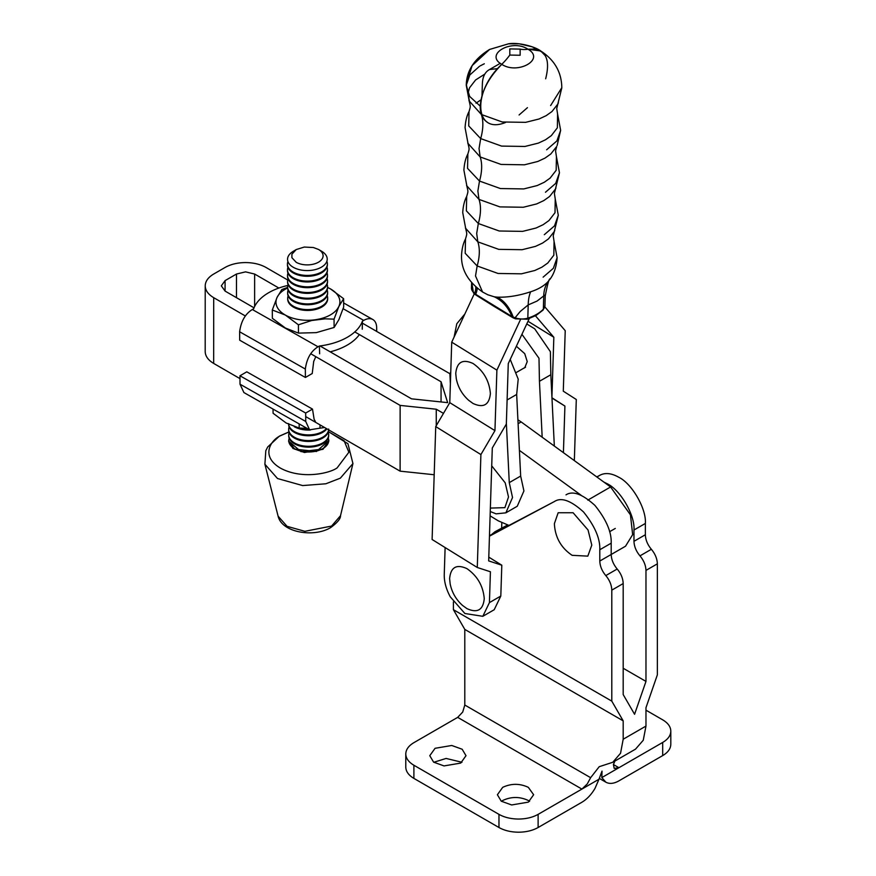 <?xml version="1.0" encoding="UTF-8"?>
<svg xmlns="http://www.w3.org/2000/svg" width="876" height="876" viewBox="0 0 876 876"><rect width="100%" height="100%" fill="white"/><g stroke="black" fill="none" stroke-linecap="round" stroke-linejoin="round"><path stroke-width="1.31" d="M490.363 508.091L504.894 507.653L508.507 496.988L505.211 482.851L491.721 465.835M554.42 523.541L554.442 524.658C555.373 537.798 561.275 548.015 572.148 555.329L587.818 556.129L591.793 545.113L588.059 530.013L573.112 512.756L558.154 512.756L554.42 523.541M455.75 373.505L456.297 378.815C458.071 387.367 462.221 394.55 468.748 400.365L473.073 403.497C483.508 408.249 489.279 404.92 490.385 393.499C489.279 380.797 483.508 370.8 473.073 363.507C462.627 358.744 456.856 362.073 455.75 373.505M449.618 578.631L450.165 583.942C451.939 592.494 456.089 599.677 462.605 605.48L466.93 608.612C477.376 613.375 483.147 610.046 484.253 598.615C483.147 585.924 477.376 575.926 466.93 568.633C456.495 563.87 450.713 567.199 449.618 578.631M551.924 397.003L553.84 337.26L535.455 315.798M528.02 321.273L553.84 337.26M551.979 398.065L564.91 406.07L551.968 397.792M563.41 452.662L564.91 406.07M544.806 306.841L565.228 330.69L563.29 391.178L576.298 399.5L574.338 460.601M501.641 527.899L501.828 522.359M529.279 318.557L508.277 363.573L506.339 424.061L492.29 447.997L488.666 560.903L501.806 565.195L500.809 596.041L494.206 609.729L482.818 616.31L489.421 602.622L490.418 571.765L477.278 567.484L432.109 539.496L435.733 426.59L449.771 402.653L451.72 342.166L496.889 370.143L494.951 430.631L449.771 402.653M488.786 557.136L501.806 565.195M445.118 547.566L444.252 574.634C444.121 581.719 446.136 589.121 450.286 596.841L464.882 613.496L482.818 616.31M435.733 426.59L480.902 454.567L494.951 430.631M477.278 567.484L480.902 454.567M520.782 318.941L496.889 370.143M474.31 293.734L451.72 342.166M481.997 95.659L482.38 83.538C482.709 76.573 485.107 71.898 489.585 69.522L489.005 69.839M497.678 68.613L489.585 69.522M245.357 315.973L213.7 297.676C208.17 294.38 205.345 290.438 205.214 285.85C205.345 281.262 208.17 277.331 213.7 274.035L225.088 267.454C230.793 264.267 237.615 262.636 245.554 262.57C253.493 262.636 260.314 264.278 266.019 267.465L287.678 279.981M278.864 288.04L254.631 274.046L245.554 271.867L236.476 274.035L225.088 280.616L221.321 285.861L225.088 291.095L254.029 307.826M319.992 345.943L411.523 398.832L447.658 402.642L441.066 381.772L354.78 331.916M205.214 285.85L205.192 351.594C205.323 356.182 208.149 360.124 213.667 363.42L239.98 378.629M305.691 416.593L400.113 471.157L400.135 405.402L310.706 353.729M441.055 401.942L441.066 381.772M362.368 323.145L449.979 373.767M400.135 405.402L436.259 409.223L443.475 413.384M434.189 474.748L400.113 471.157M490.111 515.865L498.345 520.881L508.814 525.359M436.259 409.223L436.259 425.692M517.902 419.801L521.165 421.936L518.099 423.71M611.196 554.486L625.53 546.208L632.658 534.634L630.435 514.836L610.594 486.968L521.165 421.936M519.402 450.373L581.04 495.192M505.868 512.832L517.256 506.251L523.925 490.943L520.662 476.051L509.274 482.621L512.526 497.513L505.868 512.832L496.09 513.851L490.253 511.518M542.178 437.223L539.441 381.301L550.829 374.731L550.38 351.681L534.688 328.796L526.761 323.956M550.829 374.731L554.333 446.059M507.116 399.971L516.665 394.452L520.662 476.051M509.274 482.621L506.361 423.305M523.793 368.161L524.735 367.767L527.242 361.591L524.724 353.652L516.358 346.261M450.603 376.8L449.925 374.391L450.768 371.665M516.665 394.452L518.209 379.133L510.215 359.412M521.932 334.303L538.992 358.262L539.441 381.301M454.096 337.063L456.79 323.759L464.674 314.221M623.186 668.257L645.973 681.408L634.574 714.29L623.186 694.558L623.186 583.558C623 578.445 621.007 573.605 617.186 569.017C613.375 564.429 611.382 559.578 611.196 554.464L599.797 561.045C599.983 566.159 601.987 570.999 605.798 575.587L617.186 569.017M623.186 583.558L611.798 590.139C611.612 585.026 609.619 580.175 605.798 575.587M489.476 535.674L554.596 501.433C561.374 497.086 571.021 500.612 583.558 512C594.848 526.071 600.257 538.652 599.797 549.745L599.797 561.045M489.465 536.178L554.596 501.433M611.196 554.464L611.196 543.164C611.645 532.071 606.236 519.501 594.946 505.43C582.409 494.042 572.762 490.516 565.995 494.852M507.773 524.91L495.214 531.612M645.973 710.173L662.694 719.842C667.994 722.985 670.698 726.752 670.808 731.142C670.688 735.544 667.983 739.311 662.694 742.443L662.694 755.594L618.916 780.866C613.835 783.713 609.466 784.151 605.831 782.169L599.315 778.403L605.831 782.169L601.834 777.581L602.02 771.121L598.987 779.224L581.905 789.09L587.248 783.954L590.632 777.691L599.217 766.697L612.762 762.284L635.538 749.133L643.258 740.253L645.973 726.084L645.973 707.709L657.361 674.827L657.361 563.826C657.175 558.724 655.171 553.873 651.361 549.285C647.55 544.697 645.546 539.846 645.36 534.743L645.36 523.443C646.554 508.879 631.87 483.442 618.664 477.201C611.536 473.204 605.371 472.514 600.159 475.12L596.786 476.927M507.259 524.691L506.613 525.042M603.816 482.041L607.276 483.771C620.482 490.023 635.166 515.449 633.972 530.013L633.972 541.313C634.158 546.427 636.162 551.278 639.973 555.866C643.783 560.454 645.787 565.294 645.973 570.407L657.361 563.826M611.798 590.139L611.798 701.139L623.186 720.86L623.186 739.235L620.547 753.261L612.762 762.284M645.973 681.408L645.973 570.407M433.795 762.273L446.092 758.441L461.98 762.273M435.076 748.301L429.766 755.692L433.62 762.142L444.012 765.92L460.699 763.095L466.01 755.692L462.156 749.243L451.764 745.476L435.076 748.301M501.422 801.321L502.704 800.5C511.245 796.503 519.786 796.503 528.327 800.5L529.608 801.321M502.704 787.338L497.393 794.74L501.247 801.19L511.639 804.956L528.327 802.142L533.637 794.74L528.327 787.338C519.786 783.352 511.245 783.352 502.704 787.338M538.116 814.362C532.663 817.418 526.137 818.972 518.548 819.049C510.949 818.972 504.423 817.418 498.97 814.362L413.899 765.252C408.61 762.098 405.906 758.331 405.785 753.951L405.785 767.102C405.906 771.482 408.61 775.249 413.899 778.403L498.97 827.513C504.423 830.568 510.949 832.134 518.548 832.2C526.137 832.134 532.663 830.568 538.116 827.513L538.116 814.362L581.905 789.09L457.677 717.367L413.899 742.651C408.61 745.794 405.906 749.56 405.785 753.951M491.655 534.513L494.885 531.798M453.407 601.867L453.407 609.685L611.798 701.139M453.407 609.685L464.795 629.417L464.795 705.038L462.714 712.057L457.677 717.367M623.186 720.86L464.795 629.417M598.987 779.224L594.99 788.422C591.344 794.609 586.975 799.219 581.905 802.241L538.116 827.513M614.952 761.014L613.408 764.54L614.196 768.394L618.916 767.715L601.834 777.581M662.694 742.443L618.916 767.715L613.408 764.54M670.808 731.142L670.808 744.293C670.688 748.695 667.983 752.462 662.694 755.594M550.139 279.05C554.212 273.487 556.534 266.359 557.114 257.697L553.358 268.297L543.131 277.155M465.517 238.929C467.083 233.52 467.061 234.483 465.791 229.008L462.725 212.583C463.13 206.024 464.455 200.659 466.689 196.476L466.36 210.82L478.329 223.511L476.686 233.487L477.825 241.853A45.3 25.316 121.5 0 1 477.157 265.965L475.515 275.94L482.566 291.993C467.959 281.678 460.951 269.359 461.542 255.047C461.959 248.477 463.284 243.112 465.517 238.94L465.189 253.274L477.157 265.965L498.05 273.465L521.439 273.827L534.831 270.487L541.948 267.158L547.774 263.03L553.829 255.179L554.07 241.426L553.216 235.874L554.322 231.45L548.442 238.918L542.616 243.046L535.499 246.375L522.107 249.715L498.718 249.353L477.825 241.853L465.43 228.056M494.108 306.414A2.518 1.402 -58.5 0 1 494.086 306.392L476.128 295.157A2.518 1.434 -57.4 0 1 475.668 294.27L473.325 292.102A12.582 7.49 -178.4 0 1 471.584 289.19A12.582 7.49 -178.4 0 1 471.463 288.04L473.697 293.153A2.518 1.708 -45.3 0 1 473.697 293.153A2.518 1.708 -45.3 0 1 473.325 292.102L471.868 283.014M476.128 295.157L475.044 294.369A2.518 1.61 129.5 0 0 475.066 294.391A2.518 1.61 129.5 0 1 474.617 293.383A45.3 16.184 143.4 0 0 475.745 286.923M473.73 293.186A2.518 1.708 -45.3 0 1 473.708 293.153L475.044 294.369M550.654 278.294L547.85 281.853C543.722 286.134 537.995 289.441 530.681 291.763A45.3 18.254 72.5 0 0 528.195 304.903L537.043 301.081L543.722 295.935L543.361 309.173A2.518 1.785 43.7 0 1 542.989 310.137L544.96 305.669A12.582 7.49 -178.4 0 1 543.361 309.173A40.274 23.97 -178.4 0 1 536.67 314.32A40.274 23.97 -178.4 0 1 527.823 318.141L528.195 304.903L520.169 311.527L515.121 317.758A2.518 1.029 111 0 0 515.526 318.853L527.352 319.203A2.518 1.018 -107.5 0 0 527.823 318.141A12.582 7.49 -178.4 0 1 519.961 318.875A12.582 7.49 -178.4 0 1 515.121 317.758L513.194 317.057A2.518 1.172 -65.4 0 0 513.643 318.054L512.416 317.419A2.518 1.38 -59.5 0 1 511.956 316.532L475.668 294.27A45.3 11.837 136.9 0 0 477.124 288.116M530.681 291.763C518.712 295.727 507.554 297.522 497.218 297.15A45.3 30.331 -86.4 0 1 513.194 317.057L511.956 316.532A45.3 34.635 -81.9 0 0 494.217 296.8L487.603 294.697M515.526 318.853L513.643 318.054M497.218 297.15L494.217 296.8M547.85 281.853A45.3 32.073 43.7 0 0 543.722 295.935L544.828 295.201L545.222 295.836L544.96 305.669M554.782 230.432L554.322 231.45M554.278 231.505L558.286 215.244L554.53 225.844L544.303 234.702M466.985 186.566L463.897 170.13C464.302 163.571 465.627 158.195 467.861 154.023L467.543 168.356L479.5 181.058L477.869 191.023L478.997 199.399A45.3 25.316 121.5 0 1 478.329 223.511L499.232 231.001L522.622 231.374L536.002 228.034L543.12 224.705L548.945 220.577L555.012 212.715L555.242 198.972L554.388 193.41L555.494 188.997L549.613 196.465L543.788 200.593L536.67 203.922L523.29 207.262L499.889 206.889L478.997 199.399L466.601 185.602M555.953 187.979L555.494 188.997M555.45 189.041L559.457 172.78L555.702 183.391L545.474 192.249M467.861 154.012C469.437 148.602 469.405 149.566 468.145 144.091L465.068 127.677C465.485 121.107 466.798 115.742 469.032 111.57L468.715 125.903L480.683 138.594L479.041 148.57L480.168 156.946A45.3 25.316 121.5 0 1 479.5 181.058L500.404 188.548L523.793 188.92L537.174 185.57L544.303 182.252L550.117 178.124L556.183 170.262L556.413 156.519L555.57 150.957L556.665 146.544L550.785 154.012L544.96 158.129L537.842 161.458L524.461 164.808L501.072 164.436L480.168 156.946L467.773 143.149M557.125 145.515L560.64 130.327L556.884 140.926L546.646 149.785M480.957 99.842L476.007 103.171M540.788 50.994L527.943 49.209C511.902 38.402 484.056 54.389 501.751 64.331C488.436 77.887 481.252 91.816 480.212 106.116L481.351 114.482A45.3 25.316 121.5 0 1 480.683 138.594L501.576 146.095L524.965 146.456L538.346 143.116L545.474 139.788L551.289 135.671L557.355 127.808L557.585 114.055L556.742 108.504L557.837 104.08L551.957 111.548L546.142 115.676L539.014 119.005L525.633 122.344L502.244 121.983L481.351 114.482L468.945 100.685M468.003 93.447L469.525 87.83L475.58 79.979L484.811 74.088M505.518 122.476C474.617 135.068 471.803 91.728 501.795 64.353C488.458 77.887 481.274 91.805 480.212 106.116L469.689 96.459L466.251 85.224L469.821 74.975L479.468 66.313M480.234 65.853L484.308 63.773M541.193 51.257L535.028 49.034L528.02 49.253C545.058 48.038 550.938 57.882 545.66 78.796M509.81 55.068A45.3 25.316 121.5 0 1 501.751 64.331C517.76 75.04 545.649 59.196 527.943 49.209A45.3 25.316 121.5 0 1 520.147 49.1L520.147 55.254L509.81 55.068L509.81 48.914L520.147 49.1M558.395 102.831L557.837 104.08M362.248 329.223L362.412 321.174A55.374 31.689 179.6 0 1 319.368 346.02L319.652 353.816M359.379 334.577A55.374 31.689 179.6 0 1 330.186 351.834M376.691 331.424L376.669 327.865A18.122 10.556 119.6 0 0 372.793 319.499A18.122 10.556 119.6 0 0 363.737 320.397L362.412 321.174M319.368 346.02L318.043 346.786C310.958 351.145 306.731 358.569 305.341 369.048L305.395 377.468L312.228 373.526L313.707 361.427L315.798 356.674M287.766 285.466A55.374 31.689 -0.4 0 0 253.668 308.746L252.332 309.513C245.258 313.882 241.02 321.295 239.63 331.774L239.696 340.195L305.395 377.468M324.536 427.488A55.374 31.689 179.6 0 1 319.992 428.167L320.058 424.893M319.992 428.167L309.6 429.831L305.735 421.465L305.669 413.045L312.502 409.103L314.145 419.396L315.371 421.422M309.6 429.831L243.9 392.558L240.024 384.203L239.969 375.782L246.802 371.829L312.502 409.103M239.969 375.782L305.669 413.045M328.314 438.164L328.883 440.825L322.981 449.06L301.07 451.666L288.609 441.132L289.135 438.46M288.609 441.252L292.934 448.435L304.487 452.498L322.981 449.289L328.883 440.946M288.773 440.924L294.621 449.136L316.433 451.49L328.719 440.617M328.248 437.989A19.973 11.432 179.6 0 1 328.719 440.409A19.973 11.432 179.6 0 1 322.872 448.567A19.973 11.432 179.6 0 1 294.61 448.709A19.973 11.432 179.6 0 1 288.762 440.705A19.973 11.432 179.6 0 1 289.2 438.274M328.204 432.284A19.973 11.432 179.6 0 1 328.675 434.715L328.686 435.558A19.973 11.432 179.6 0 1 322.828 443.716A19.973 11.432 179.6 0 1 310.422 447.089L310.082 447.11A15.757 9.012 179.6 0 1 307.498 447.121L307.158 447.11A19.973 11.432 179.6 0 1 294.577 443.858A19.973 11.432 179.6 0 1 288.73 435.854A19.973 11.432 179.6 0 1 288.741 435.438M310.422 447.089A19.973 11.432 179.6 0 1 307.158 447.11M328.675 434.715A19.973 11.432 179.6 0 1 322.828 442.873A19.973 11.432 179.6 0 1 294.577 443.015A19.973 11.432 179.6 0 1 288.719 435.011A19.973 11.432 179.6 0 1 289.157 432.58M328.631 429.021L328.642 429.864A19.973 11.432 179.6 0 1 322.784 438.022A19.973 11.432 179.6 0 1 310.378 441.394L310.038 441.405A15.757 9.012 179.6 0 1 307.454 441.427L307.115 441.416A19.973 11.432 179.6 0 1 294.533 438.164A19.973 11.432 179.6 0 1 288.686 430.16A19.973 11.432 179.6 0 1 288.697 429.733M310.378 441.394A19.973 11.432 179.6 0 1 307.115 441.416M328.588 429.82A19.973 11.432 179.6 0 1 322.784 437.179A19.973 11.432 179.6 0 1 294.533 437.321A19.973 11.432 179.6 0 1 288.675 429.317A19.973 11.432 179.6 0 1 289.113 426.886M326.89 428.846A19.973 11.432 179.6 0 1 322.74 432.328A19.973 11.432 179.6 0 1 310.334 435.7L309.995 435.711A15.757 9.012 179.6 0 1 307.421 435.733L307.071 435.722A19.973 11.432 179.6 0 1 294.489 432.47A19.973 11.432 179.6 0 1 288.642 424.466A19.973 11.432 179.6 0 1 288.642 424.312M310.334 435.7A19.973 11.432 179.6 0 1 307.071 435.722M326.42 428.572A19.973 11.432 179.6 0 1 322.74 431.485A19.973 11.432 179.6 0 1 294.489 431.627A19.973 11.432 179.6 0 1 288.675 424.334M310.301 429.996L309.951 430.017A15.757 9.012 179.6 0 1 307.377 430.039L307.027 430.028A19.973 11.432 179.6 0 1 294.445 426.776A19.973 11.432 179.6 0 1 294.205 426.634M309.951 430.017A19.973 11.432 179.6 0 1 307.027 430.028M308.505 429.207A19.973 11.432 179.6 0 1 299.866 428.112M327.175 295.595A19.973 11.432 179.6 0 1 327.646 298.015L327.657 298.858A19.973 11.432 179.6 0 1 321.799 307.027A19.973 11.432 179.6 0 1 309.392 310.4L309.053 310.411A15.757 9.012 179.6 0 1 306.469 310.433L306.129 310.422A19.973 11.432 179.6 0 1 293.548 307.169A19.973 11.432 179.6 0 1 287.7 299.165A19.973 11.432 179.6 0 1 287.711 298.738M309.392 310.4A19.973 11.432 179.6 0 1 306.129 310.422M327.646 298.015A19.973 11.432 179.6 0 1 321.799 306.184A19.973 11.432 179.6 0 1 293.548 306.326A19.973 11.432 179.6 0 1 287.689 298.322A19.973 11.432 179.6 0 1 288.127 295.891M327.131 289.901A19.973 11.432 179.6 0 1 327.602 292.321L327.613 293.164A19.973 11.432 179.6 0 1 321.755 301.333A19.973 11.432 179.6 0 1 309.348 304.695L309.009 304.717A15.757 9.012 179.6 0 1 306.436 304.738L306.085 304.728A19.973 11.432 179.6 0 1 293.504 301.475A19.973 11.432 179.6 0 1 287.656 293.471A19.973 11.432 179.6 0 1 287.667 293.044M309.348 304.695A19.973 11.432 179.6 0 1 306.085 304.728M327.602 292.321A19.973 11.432 179.6 0 1 321.755 300.49A19.973 11.432 179.6 0 1 293.504 300.632A19.973 11.432 179.6 0 1 287.646 292.628A19.973 11.432 179.6 0 1 288.084 290.197M327.569 287.394L330.537 288.949A31.963 18.297 -0.4 0 0 327.569 287.47A19.973 11.432 179.6 0 1 321.711 295.639A19.973 11.432 179.6 0 1 309.316 299.001L308.965 299.023A15.757 9.012 179.6 0 1 306.392 299.045L306.042 299.034A19.973 11.432 179.6 0 1 293.46 295.781A19.973 11.432 179.6 0 1 287.613 287.777A19.973 11.432 179.6 0 1 287.624 287.35M309.316 299.001A19.973 11.432 179.6 0 1 306.042 299.034M327.087 284.207A19.973 11.432 179.6 0 1 327.558 286.627A19.973 11.432 179.6 0 1 321.711 294.796A19.973 11.432 179.6 0 1 293.46 294.938A19.973 11.432 179.6 0 1 287.602 286.934A19.973 11.432 179.6 0 1 288.04 284.503M327.044 278.513A19.973 11.432 179.6 0 1 327.514 280.933L327.525 281.776A19.973 11.432 179.6 0 1 321.678 289.945A19.973 11.432 179.6 0 1 309.272 293.307L308.921 293.329A15.757 9.012 179.6 0 1 306.348 293.35L305.998 293.329A19.973 11.432 179.6 0 1 293.416 290.087A19.973 11.432 179.6 0 1 287.569 282.072A19.973 11.432 179.6 0 1 287.58 281.656M309.272 293.307A19.973 11.432 179.6 0 1 305.998 293.329M327.514 280.933A19.973 11.432 179.6 0 1 321.667 289.102A19.973 11.432 179.6 0 1 293.416 289.244A19.973 11.432 179.6 0 1 287.569 281.229A19.973 11.432 179.6 0 1 287.996 278.809M327 272.819A19.973 11.432 179.6 0 1 327.471 275.239L327.482 276.082A19.973 11.432 179.6 0 1 321.634 284.24A19.973 11.432 179.6 0 1 309.228 287.613L308.878 287.635A15.757 9.012 179.6 0 1 306.304 287.656L305.954 287.635A19.973 11.432 179.6 0 1 293.383 284.382A19.973 11.432 179.6 0 1 287.525 276.378A19.973 11.432 179.6 0 1 287.536 275.962M309.228 287.613A19.973 11.432 179.6 0 1 305.954 287.635M327.471 275.239A19.973 11.432 179.6 0 1 321.623 283.397A19.973 11.432 179.6 0 1 293.372 283.539A19.973 11.432 179.6 0 1 287.525 275.535A19.973 11.432 179.6 0 1 287.963 273.104M326.956 267.114A19.973 11.432 179.6 0 1 327.427 269.545L327.438 270.388A19.973 11.432 179.6 0 1 321.591 278.546A19.973 11.432 179.6 0 1 309.184 281.919L308.834 281.941A15.757 9.012 179.6 0 1 306.261 281.952L305.91 281.941A19.973 11.432 179.6 0 1 293.34 278.688A19.973 11.432 179.6 0 1 287.481 270.684A19.973 11.432 179.6 0 1 287.492 270.268M309.184 281.919A19.973 11.432 179.6 0 1 305.91 281.941M327.427 269.545A19.973 11.432 179.6 0 1 321.58 277.703A19.973 11.432 179.6 0 1 293.329 277.845A19.973 11.432 179.6 0 1 287.481 269.841A19.973 11.432 179.6 0 1 287.919 267.41M326.858 261.278A19.973 11.432 179.6 0 1 327.394 263.851L327.394 264.694A19.973 11.432 179.6 0 1 321.547 272.852A19.973 11.432 179.6 0 1 309.14 276.225L308.79 276.236A15.757 9.012 179.6 0 1 306.217 276.258L305.866 276.247A19.973 11.432 179.6 0 1 293.296 272.994A19.973 11.432 179.6 0 1 287.438 264.99A19.973 11.432 179.6 0 1 287.448 264.574M309.14 276.225A19.973 11.432 179.6 0 1 305.866 276.247M327.394 263.851A19.973 11.432 179.6 0 1 321.536 272.009A19.973 11.432 179.6 0 1 293.285 272.151A19.973 11.432 179.6 0 1 287.438 264.147A19.973 11.432 179.6 0 1 287.93 261.563M309.086 270.531L308.746 270.542A15.757 9.012 179.6 0 1 306.173 270.564L305.844 270.553A19.841 11.355 -0.4 0 0 309.086 270.531A19.841 11.355 -0.4 0 0 321.404 267.18A19.841 11.355 -0.4 0 0 321.525 251.193A19.841 11.355 -0.4 0 0 321.404 251.127M293.35 251.27A19.841 11.355 179.6 0 0 293.11 251.412A19.841 11.355 179.6 0 0 293.35 267.322A19.841 11.355 -0.4 0 0 305.844 270.553M298.596 263.413A15.757 9.012 179.6 0 1 296.208 262.307L291.905 257.708L291.905 254.193L296.208 249.561L304.279 247.054L313.378 247.514L318.492 249.441A15.757 9.012 179.6 0 1 318.59 249.496A15.757 9.012 179.6 0 1 320.452 250.799A15.757 9.012 179.6 0 1 321.908 252.354A15.757 9.012 179.6 0 1 322.795 254.04A15.757 9.012 179.6 0 1 322.795 257.555A15.757 9.012 179.6 0 1 321.908 259.252A15.757 9.012 179.6 0 1 320.452 260.818A15.757 9.012 179.6 0 1 316.105 263.326A15.757 9.012 179.6 0 1 313.378 264.169A15.757 9.012 179.6 0 1 310.422 264.705A15.757 9.012 179.6 0 1 304.279 264.727A15.757 9.012 179.6 0 1 301.322 264.234A15.757 9.012 179.6 0 1 298.596 263.413M299.154 423.907L299.176 428.057L286.145 422.998L273.082 413.253L273.049 409.103M307.049 428.386L299.176 428.057M343.611 298.694L338.815 306.578A31.963 18.297 -0.4 0 0 339.899 301.837A31.963 18.297 -0.4 0 0 338.815 297.106A31.963 18.297 -0.4 0 0 337.468 294.851A31.963 18.297 -0.4 0 0 330.537 288.949L343.611 298.694L343.666 307.016L338.913 319.587L334.117 327.471L334.052 319.149L325.226 318.831L311.681 320.506L298.409 324.799L298.464 333.11L285.434 328.051L272.37 318.306L272.305 309.995L277.068 297.424A31.963 18.297 -0.4 0 0 275.973 302.165A31.963 18.297 -0.4 0 0 277.068 306.896A31.963 18.297 -0.4 0 0 278.404 309.151A31.963 18.297 -0.4 0 0 285.335 315.053L272.305 309.995M334.117 327.471L316.313 332.628L298.464 333.11M298.409 324.799L285.335 315.053A31.963 18.297 -0.4 0 0 295.705 318.963A31.963 18.297 -0.4 0 0 299.669 319.718A31.963 18.297 -0.4 0 0 307.936 320.298A31.963 18.297 -0.4 0 0 316.214 319.63L320.167 318.842C328.226 316.805 333.997 313.477 337.468 308.856L338.815 306.578L334.052 319.149M287.624 287.985A31.963 18.297 -0.4 0 0 278.415 295.146A31.963 18.297 -0.4 0 0 277.068 297.424L281.864 289.54L287.613 287.405M480.212 106.116C480.092 113.716 482.435 119.059 487.253 122.169M545.463 55.9L540.799 51.005L532.104 46.789L519.118 43.8L508.507 43.822L489.618 49.439L472.131 65.601L466.295 84.151L469.645 102.393M519.085 114.975L527.44 107.671M489.421 602.622L500.809 596.041M236.476 274.035L236.465 297.676M225.077 291.095L225.088 280.616M213.667 363.42L213.7 297.676M254.62 306.523L254.631 274.046M610.594 486.968L587.818 500.119M611.196 543.164L599.797 549.745M600.159 475.12L596.895 477.004M645.36 523.443L633.972 530.013M645.36 534.743L633.972 541.313M645.973 726.084L623.186 739.235M639.973 555.866L651.361 549.285M413.899 778.403L413.899 765.252M498.97 814.362L498.97 827.513M590.632 777.691L464.795 705.038M512.416 317.419L494.086 306.392A2.518 1.402 -58.5 0 1 493.659 305.735M561.812 87.677L550.621 105.569M239.63 331.774L305.341 369.048M252.332 309.513L318.043 346.786M343.118 308.702L363.737 320.397M240.024 384.203L305.735 421.465M278.108 516.183C281.853 532.641 313.871 537.765 330.591 527.648C337.326 522.731 340.633 518.756 340.512 515.712L331.577 526.071L304.87 531.316L287.054 526.323L278.108 516.183L264.891 464.225L277.517 478.526L302.658 485.567L325.839 483.782L340.326 478.176L352.94 463.557L347.936 443.716L328.412 431.638M328.401 431.682L344.082 440.716L348.867 452.235L337.15 467.861C330 473.292 301.848 479.818 280.495 468.145C259.92 456.024 271.078 439.861 280.495 435.722L288.949 431.977M525.545 367.154L516.533 372.355M488.994 69.839L500.295 63.313M615.27 528.447L609.587 531.721M450.384 383.754L449.935 374.61M557.114 257.675L554.059 241.426M527.352 319.203L536.156 315.404L542.989 310.137M550.205 279.006C549.296 277.878 547.631 283.561 545.222 296.033M471.616 282.729L471.463 288.04M558.286 215.222L555.231 198.972M466.689 196.465C468.266 191.067 468.233 192.03 466.963 186.555M559.457 172.769L556.413 156.519M560.64 130.316L557.585 114.055M469.043 111.559C470.609 106.149 470.587 107.113 469.317 101.638M557.804 104.102L561.812 87.852C561.615 72.27 554.607 59.995 540.799 51.016C534.448 46.209 517.639 42.136 508.507 43.822L489.618 49.439C474.376 58.681 466.59 70.606 466.251 85.224L469.339 101.671M482.556 292.004L488.085 294.916M372.793 319.499L343.644 302.965M288.938 431.934L279.389 436.128L267.706 446.979L265.811 450.713L264.891 464.225M340.512 515.712L352.94 463.557M288.73 435.854L288.719 435.011M288.686 430.16L288.675 429.317M288.642 424.466L288.631 423.623M287.7 299.165L287.689 298.322M287.656 293.471L287.646 292.628M327.569 287.47L327.558 286.627M287.613 287.777L287.602 286.934M287.569 282.072L287.569 281.229M287.525 276.378L287.525 275.535M287.481 270.684L287.481 269.841M287.438 264.99L287.438 264.147M321.525 251.193L318.59 249.496M293.11 251.412L296.022 249.671"/></g></svg>

